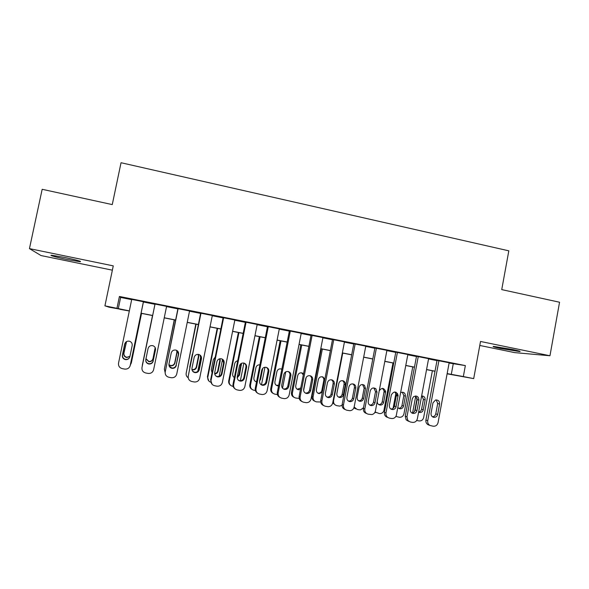 <?xml version="1.0" encoding="UTF-8"?>
<svg xmlns="http://www.w3.org/2000/svg" width="589" height="589" viewBox="0 0 589 589"><rect width="100%" height="100%" fill="white"/><g stroke="black" fill="none" stroke-linecap="round" stroke-linejoin="round"><path stroke-width="0.88" d="M67.455 259.587L80.178 261.737C82.018 261.501 76.806 260.066 64.547 257.43L51.744 255.265C48.055 255.008 57.266 257.518 67.455 259.587M500.915 348.533L519.675 351.567C521.236 351.515 518.791 350.808 512.349 349.454L493.538 346.406C491.992 346.465 494.451 347.179 500.915 348.533M120.068 309.159L109.134 307.208L104.923 305.838L129.344 310.889M479.785 345.463L514.742 352.627L549.964 355.756L559.55 302.231L501.732 289.611L508.822 250.833L121.04 162.726L112.263 204.597L42.172 189.297L29.45 248.624L41.046 255.56L112.366 270.174M143.466 301.752L131.722 299.403M166.591 306.368L155.003 304.057M189.562 310.955L177.93 308.636M212.32 315.505L200.635 313.171M234.856 320.004L223.128 317.662M257.187 324.465L245.414 322.117M279.311 328.883L267.494 326.527M301.229 333.264L289.368 330.893M322.941 337.593L311.044 335.222M344.462 341.878L332.52 339.514M365.784 346.126L353.805 343.762M386.914 350.337L374.891 347.974M407.853 354.519L395.793 352.148M428.601 358.657L416.504 356.286M449.112 363.03L465.354 365.6L119.412 296.466L120.627 297.438L131.671 299.646M143.414 301.988L154.959 304.292M166.547 306.604L177.878 308.872M189.518 311.191L200.584 313.407M212.268 315.741L223.084 317.898M234.812 320.239L245.37 322.345M257.143 324.701L267.443 326.755M279.267 329.118L289.324 331.121M301.185 333.492L310.999 335.45M322.897 337.828L332.476 339.743M344.418 342.128L353.761 343.991M365.74 346.384L374.847 348.202M386.863 350.602L395.749 352.377M407.802 354.784L416.46 356.514M428.549 358.929L436.994 360.615M449.164 362.758L437.031 360.387M104.923 305.838L113.265 265.875L29.45 248.624M119.412 296.466L116.975 308.216M465.354 365.6L463.337 376.57L473.696 378.609L447.11 373.824M549.964 355.756L480.521 341.465L473.696 378.609M129.33 310.985L120.031 309.35M434.999 371.284L426.554 369.62M414.45 367.234L405.777 365.519M393.71 363.141L384.816 361.388M372.785 359.01L363.671 357.214M351.677 354.85L342.319 353.002M330.37 350.646L320.777 348.754M308.864 346.398L299.035 344.462M287.16 342.121L277.095 340.133M265.264 337.799L254.941 335.767M243.154 333.44L232.589 331.357M220.846 329.037L210.015 326.902M198.324 324.598L187.236 322.411M175.588 320.107L164.235 317.869M152.639 315.586L141.08 313.304M447.154 373.588L463.337 376.57M141.102 313.208L152.654 315.483M164.257 317.773L175.61 320.011M187.258 322.316L198.338 324.502M210.037 326.807L220.86 328.942M232.603 331.261L243.176 333.345M254.963 335.671L265.278 337.703M277.11 340.037L287.182 342.025M299.057 344.366L308.879 346.31M320.799 348.659L330.385 350.551M342.342 352.907L351.692 354.755M363.685 357.118L372.808 358.922M384.838 361.293L393.732 363.045M405.799 365.43L414.465 367.138M426.569 369.524L435.021 371.195M453.243 363.855L451.292 374.405M120.627 297.438L118.286 308.702M449.171 362.699L438.054 422.63C437.318 425.221 435.676 426.414 433.121 426.215L429.918 425.435C428.196 424.382 427.459 422.806 427.732 420.708L438.915 360.652M437.045 360.328L425.913 420.053L427.732 420.708M437.649 414.465C437.023 416.6 435.661 417.542 433.563 417.292C431.685 416.651 430.853 415.297 431.052 413.228L432.989 402.802L435.558 399.997C438.29 399.835 439.637 401.183 439.585 404.054L437.649 414.465L435.772 413.853C435.3 415.672 434.167 416.629 432.385 416.747M436.213 399.902L437.693 403.509L435.772 413.853M429.028 425.103L428.093 424.75C426.37 423.705 425.648 422.136 425.913 420.053M415.753 396.044L412.617 412.793M414.627 411.387L417.115 398.09M432.385 370.768L423.66 417.527C422.961 419.986 421.393 421.12 418.963 420.921L416.673 420.487M418.639 411.954C420.2 411.726 421.187 410.813 421.584 409.215L423.417 399.386L421.96 395.933M418.602 412.153L419.383 412.447C421.385 412.69 422.681 411.799 423.277 409.767L425.125 399.879C425.221 397.339 424.058 396.029 421.628 395.955M428.615 358.591L417.365 418.779C416.614 421.378 414.958 422.571 412.381 422.372L410.297 421.982L407.816 420.472L406.947 416.835L418.264 356.522M416.519 356.22L405.254 416.202L406.947 416.835M416.96 410.577C416.276 412.823 414.825 413.75 412.617 413.353C410.864 412.639 410.091 411.299 410.297 409.326L412.263 398.856L413.478 396.75C416.791 395.271 418.61 396.397 418.919 400.122L416.96 410.577L415.208 409.988C414.708 411.858 413.53 412.823 411.674 412.882M415.613 395.948L417.152 399.6L415.208 409.988M408.589 421.319L406.115 419.81L405.254 416.202M407.868 354.445L396.235 415.738C395.248 417.822 393.651 418.735 391.457 418.492L389.351 418.102C386.848 417.365 385.721 415.643 385.972 412.933L397.42 352.362M395.808 352.082L384.411 412.322L385.972 412.933M396.08 406.653C395.653 408.354 394.601 409.326 392.929 409.576C390.419 409.399 389.233 408.008 389.358 405.387L391.346 394.873C393.872 390.993 396.132 391.118 398.12 395.263L396.08 406.653L394.461 406.086C394.034 407.772 392.988 408.744 391.324 408.987L390.772 408.98M394.829 391.957L396.485 394.77L394.461 406.086M387.812 417.476L387.776 417.461C385.287 416.725 384.168 415.017 384.411 412.322M386.929 350.264L375.414 410.967C374.95 412.889 373.794 414.089 371.931 414.568L368.213 414.192C365.688 413.449 364.554 411.711 364.805 408.994L376.386 348.158M374.906 347.9L363.376 408.405L364.805 408.994M375.009 402.692C374.442 404.702 373.154 405.674 371.151 405.607C369.008 405.092 368.037 403.693 368.228 401.418L370.238 390.86C371.387 387.967 373.271 387.267 375.885 388.769L377.012 392.149L375.009 402.692L373.522 402.147C372.955 404.142 371.681 405.107 369.678 405.041L371.151 405.607M373.86 387.937L375.51 391.67L373.522 402.147M366.638 413.544C364.208 412.756 363.118 411.041 363.376 408.405M365.798 346.045L354.151 407.006L357.14 409.436L359.157 409.811L360.674 409.804L363.509 407.706M353.82 343.674L342.15 404.452L343.446 405.011C343.188 407.75 344.337 409.488 346.884 410.238L349.932 410.702C352.163 410.474 353.562 409.237 354.151 407.006M355.167 343.924L343.446 405.011M353.746 398.694C353.157 400.748 351.824 401.72 349.763 401.61C347.657 401.05 346.7 399.651 346.899 397.413L348.931 386.804C349.844 384.227 351.545 383.387 354.033 384.286C355.417 385.162 355.999 386.436 355.771 388.107L353.746 398.694L352.391 398.179C351.802 400.218 350.484 401.183 348.43 401.072L348.364 401.057M352.708 383.881C354.063 384.75 354.63 386.009 354.401 387.658L352.391 398.179M345.272 409.576C342.923 408.722 341.885 407.014 342.15 404.452M396.11 392.252L393.077 408.317M397.222 394.998L397.516 393.452M412.764 366.895L403.944 413.846C403.229 416.313 401.654 417.446 399.195 417.255L395.918 416.394M398.562 408.265C400.351 408.236 401.492 407.323 401.978 405.519L403.833 395.653L402.324 392.156M397.855 407.595L399.423 408.685C401.529 409.068 402.905 408.184 403.561 406.057L405.431 396.125C405.284 392.87 403.701 391.692 400.675 392.605M392.973 362.993L383.822 410.938C382.879 412.911 381.355 413.78 379.264 413.552L375.097 411.983M378.653 404.54L379.22 404.547C380.803 404.319 381.805 403.399 382.209 401.794L384.138 391.052L382.526 388.35M375.811 412.594L374.935 412.315M377.232 401.389C377.269 403.73 378.418 404.96 380.671 405.077C382.261 404.849 383.262 403.921 383.675 402.309L385.618 391.494C383.881 387.65 381.753 387.437 379.228 390.838M358.561 400.778L358.613 400.785C360.512 400.844 361.734 399.931 362.264 398.039L364.164 388.092L362.559 384.514M355.675 408.847L353.879 407.905M363.612 398.532L365.519 388.519L364.451 385.309C361.963 383.888 360.166 384.543 359.069 387.29L357.155 397.31C356.971 399.475 357.898 400.8 359.931 401.293C361.845 401.352 363.074 400.432 363.612 398.532L362.264 398.039M342.069 405.298L339.743 406.108L336.842 405.666C334.419 404.952 333.33 403.303 333.573 400.704L342.739 353.083M338.285 396.971L338.38 396.993C340.339 397.096 341.591 396.183 342.15 394.247L344.072 384.256C344.285 382.681 343.733 381.481 342.43 380.656L343.652 381.039C341.281 380.185 339.662 380.98 338.8 383.424L336.864 393.489C336.672 395.617 337.578 396.949 339.581 397.479C341.546 397.582 342.813 396.662 343.372 394.718L345.301 384.661C345.522 383.078 344.97 381.871 343.652 381.039M335.34 405.055L332.726 402.832M344.484 341.789L332.689 403.016C332.049 405.372 330.532 406.609 328.154 406.719L325.356 406.255C322.779 405.497 321.623 403.745 321.888 400.999L333.749 339.639M332.542 339.411L320.733 400.461L321.888 400.999M332.284 394.659C331.681 396.743 330.333 397.715 328.228 397.582C326.129 397.001 325.18 395.594 325.378 393.364L327.44 382.71C328.257 380.266 329.884 379.375 332.299 380.052C333.889 380.877 334.567 382.202 334.338 384.028L332.284 394.659L331.07 394.166C330.466 396.228 329.126 397.192 327.035 397.067L326.851 397.03M331.364 379.795C332.748 380.663 333.33 381.937 333.102 383.601L331.07 394.166M323.692 405.556C321.439 404.643 320.453 402.942 320.733 400.461M321.255 348.843L312.03 396.39C311.765 398.731 312.693 400.343 314.813 401.219M320.696 402.022L316.367 401.86C313.922 401.146 312.825 399.482 313.068 396.876L322.345 349.063M317.817 393.128L318.023 393.172C320.011 393.297 321.292 392.384 321.859 390.426L323.803 380.391C324.016 378.801 323.457 377.586 322.117 376.761M324.848 379.169L322.978 377.004C320.674 376.364 319.135 377.203 318.354 379.53L316.389 389.631C316.197 391.751 317.103 393.084 319.098 393.636L322.301 392.34M322.963 337.49L311.029 398.981C310.351 401.418 308.776 402.655 306.302 402.692L303.629 402.228C301.031 401.47 299.867 399.71 300.125 396.949L312.133 335.325M311.066 335.112L299.116 396.434L300.125 396.949M310.631 390.595C310.013 392.686 308.643 393.658 306.516 393.518C304.403 392.929 303.453 391.516 303.659 389.285L305.743 378.58C306.523 376.202 308.106 375.289 310.484 375.848C312.192 376.643 312.936 377.998 312.707 379.905L310.631 390.595L309.549 390.124C308.938 392.2 307.576 393.172 305.463 393.025L305.124 392.951M309.843 375.672C311.25 376.548 311.839 377.829 311.61 379.507L309.549 390.124M301.885 401.484C299.749 400.505 298.829 398.819 299.116 396.434M301.251 333.153L289.17 394.91C288.463 397.398 286.843 398.635 284.296 398.628L281.697 398.164C279.076 397.398 277.898 395.631 278.17 392.863L290.318 330.966M289.39 330.782L277.294 392.37L278.17 392.863M288.772 386.487C288.146 388.593 286.755 389.572 284.605 389.417C282.484 388.814 281.527 387.4 281.733 385.162L283.839 374.413C284.605 372.071 286.166 371.144 288.529 371.63C290.318 372.41 291.099 373.779 290.87 375.753L288.772 386.487L287.83 386.038C287.211 388.129 285.834 389.101 283.692 388.946L283.162 388.814M288.131 371.526C289.56 372.41 290.149 373.691 289.921 375.377L287.83 386.038M279.841 397.347C277.853 396.301 277.007 394.645 277.294 392.37M279.333 328.772L267.111 390.801C266.383 393.327 264.719 394.571 262.127 394.527L259.565 394.063C256.914 393.297 255.729 391.516 256.001 388.733L268.297 326.571M267.516 326.409L255.28 388.269L256.001 388.733M266.707 382.335C266.073 384.455 264.667 385.434 262.495 385.28C260.353 384.669 259.396 383.248 259.609 381.002L261.737 370.209C262.488 367.889 264.041 366.954 266.397 367.396C268.253 368.154 269.063 369.539 268.834 371.556L266.707 382.335L265.919 381.915C265.286 384.021 263.887 385 261.73 384.838L260.964 384.61M266.25 367.352C267.671 368.243 268.26 369.531 268.024 371.21L265.919 381.915M257.54 393.121C255.736 392.016 254.978 390.397 255.28 388.269M257.209 324.355L244.84 386.656C244.096 389.211 242.403 390.455 239.76 390.389L237.22 389.925C234.547 389.152 233.354 387.363 233.627 384.565L246.069 322.131M245.436 321.999L233.053 384.131L233.627 384.565M244.442 378.153C243.802 380.28 242.381 381.267 240.179 381.098C238.022 380.487 237.05 379.058 237.271 376.805L239.428 365.96C240.172 363.656 241.718 362.714 244.082 363.126C245.988 363.869 246.82 365.276 246.592 367.322L244.442 378.153L243.794 377.755C243.154 379.876 241.74 380.855 239.561 380.685L238.501 380.325M244.207 363.163C245.591 364.068 246.165 365.349 245.93 367.006L243.794 377.755M234.952 388.777C233.391 387.621 232.758 386.075 233.053 384.131M234.878 319.893L222.362 382.467C221.597 385.059 219.874 386.303 217.194 386.207L214.668 385.751C211.974 384.963 210.766 383.174 211.039 380.361L223.636 317.648M223.15 317.552L210.619 379.949L211.039 380.361M221.965 373.927C221.309 376.069 219.874 377.056 217.65 376.886C215.478 376.268 214.506 374.825 214.727 372.565L216.907 361.675C217.65 359.386 219.196 358.429 221.567 358.819C223.518 359.555 224.372 360.969 224.137 363.052L221.965 373.927L221.464 373.559C220.816 375.686 219.388 376.666 217.186 376.496L215.736 375.892M222.024 358.981L223.629 362.758L221.464 373.559M212.047 384.242L210.619 379.949M300.802 344.808L291.474 392.554C291.202 394.799 292.07 396.397 294.08 397.332M299.168 398.429L295.707 398.024C293.241 397.303 292.137 395.631 292.387 393.018L301.767 344.999M306.155 377.461L303.622 390.478M297.158 389.241L300.758 388.004M303.306 374.928L301.649 372.837M303.512 373.86L302.238 372.999C299.97 372.469 298.468 373.338 297.725 375.591L295.744 385.743C295.545 387.864 296.451 389.204 298.454 389.763L300.471 389.469M280.173 340.744L270.741 388.681C270.461 390.824 271.257 392.392 273.127 393.386M277.412 394.601L274.872 394.151C272.383 393.423 271.264 391.744 271.522 389.123L281.005 340.906M285.746 371.858L282.529 388.239M276.293 385.302L278.7 385.213M281.792 369.465L281.019 368.891M281.844 369.193L281.373 368.986C279.12 368.53 277.64 369.406 276.918 371.63L274.908 381.819C274.71 383.94 275.623 385.287 277.64 385.854L278.568 385.883M259.359 336.636L249.817 384.772C249.537 386.782 250.244 388.313 251.945 389.366M255.398 390.536L253.852 390.249C251.341 389.513 250.215 387.827 250.472 385.191L260.066 336.775M264.947 367.249L261.457 384.926M255.199 381.297L256.605 381.569M259.602 381.009L260.64 379.132L262.723 368.331M259.911 364.849C257.849 364.701 256.524 365.622 255.921 367.624L253.896 377.858C253.69 379.942 254.566 381.282 256.539 381.893M238.368 332.498L228.716 380.833C228.436 382.666 229.033 384.131 230.505 385.228M233.178 386.406L232.64 386.31C230.108 385.567 228.974 383.873 229.231 381.223L238.935 332.608M243.883 363.067L240.371 380.737M233.87 377.21L234.385 377.439M237.22 377.159L238.913 374.795L240.997 363.604M237.205 377.792L239.495 375.149L241.497 363.325M237.706 360.785C236.13 361.094 235.144 362.029 234.739 363.59L232.692 373.868C232.464 375.458 233.023 376.688 234.363 377.549M217.186 328.316L207.424 376.85L208.764 380.914M210.729 382.202C208.499 381.297 207.519 379.633 207.807 377.225L217.621 328.404M222.524 359.364L219.13 376.312M214.668 373.61C216.288 373.33 217.304 372.388 217.716 370.798L219.771 360.556L219.668 358.789M214.713 373.986C216.531 373.838 217.68 372.889 218.166 371.129L220.234 360.821L219.999 358.723M215.213 357.067L213.373 359.511L211.296 369.833L212.062 372.778M212.342 315.387L199.671 378.248C198.891 380.855 197.138 382.106 194.422 381.996L191.896 381.532C189.179 380.744 187.957 378.941 188.244 376.121L200.989 313.12M200.658 313.053L188.244 376.121M199.273 369.664C198.611 371.814 197.16 372.808 194.915 372.623C192.721 372.005 191.742 370.555 191.962 368.287L194.179 357.354C194.915 355.064 196.468 354.099 198.846 354.468C200.834 355.204 201.71 356.632 201.475 358.738L199.273 369.664L198.927 369.325C198.272 371.46 196.829 372.447 194.598 372.27L192.618 371.217M199.774 354.873L201.114 358.473L198.927 369.325M195.813 324.097L186.183 373.183L196.115 324.156M200.849 356.22L197.801 371.32M191.918 369.487L192.228 369.561C194.341 369.73 195.71 368.795 196.336 366.77L198.412 356.485L198.162 354.35M191.962 369.737L192.507 369.885C194.642 370.054 196.019 369.112 196.645 367.072L198.729 356.72L198.383 354.379M192.345 354.129L189.71 367.146M186.183 373.183C185.896 375.149 186.566 376.68 188.208 377.777M189.584 310.845L176.759 373.978C175.971 376.614 174.197 377.866 171.436 377.74L168.91 377.277C166.172 376.481 164.942 374.663 165.229 371.828L178.128 308.555M177.952 308.518L165.229 371.828M176.361 365.357C175.699 367.521 174.226 368.515 171.959 368.331C169.75 367.698 168.763 366.248 168.984 363.973L171.222 352.98C171.966 350.698 173.527 349.733 175.912 350.087C177.937 350.823 178.835 352.251 178.592 354.387L176.177 365.047C175.515 367.197 174.057 368.177 171.804 368L169.161 366.027M177.591 351.051L178.393 354.151L176.177 365.047M174.256 319.849L164.368 369.112L174.41 319.879M168.91 364.687L170.611 365.504C172.746 365.673 174.13 364.738 174.756 362.706L176.855 352.377L176.671 350.381M168.918 364.856L170.751 365.798C172.901 365.975 174.292 365.033 174.926 362.979L177.039 352.59L176.796 350.448M164.368 369.112L165.134 372.579M166.613 306.258L153.633 369.671C152.831 372.322 151.027 373.581 148.237 373.441L145.711 372.977C142.936 372.174 141.699 370.348 141.986 367.507L155.047 303.946M155.032 303.939L141.986 367.507M153.236 361.005C152.566 363.185 151.078 364.179 148.789 363.995C146.558 363.354 145.557 361.896 145.792 359.607L148.06 348.57C148.796 346.288 150.372 345.316 152.765 345.662C154.826 346.391 155.739 347.834 155.496 349.991L153.206 360.726C152.536 362.89 151.064 363.877 148.789 363.693C146.83 363.177 145.814 361.926 145.741 359.923M155.452 348.32L153.206 360.726M152.499 315.557L142.354 365.003L152.514 315.557M145.976 358.694L148.796 361.403C150.953 361.58 152.352 360.645 152.985 358.598L155.179 347.598M145.947 358.863L148.796 361.675C150.968 361.86 152.374 360.917 153.007 358.856L155.224 347.679M142.354 365.003L142.266 366.049M143.429 301.62L130.287 365.327C129.47 367.992 127.644 369.259 124.816 369.104L122.284 368.64C119.486 367.83 118.234 365.997 118.529 363.133L131.745 299.293M130.095 365.997L143.488 301.634M129.889 356.617C129.205 358.804 127.71 359.805 125.391 359.614C123.145 358.973 122.137 357.501 122.372 355.204L124.662 344.123C125.413 341.834 126.988 340.854 129.403 341.2C131.494 341.929 132.422 343.38 132.172 345.552L129.889 356.617M129.609 357.457C128.66 358.929 127.312 359.555 125.553 359.342C123.322 358.701 122.321 357.243 122.556 354.961L124.831 343.954L125.847 342.076M141.493 313.385L131.089 363.575M141.551 313.392L131.391 362.647M126.547 341.576L123.948 353.128C123.727 355.285 124.669 356.669 126.79 357.273L129.948 356.352M126.458 341.627L123.778 353.348C123.557 355.52 124.515 356.912 126.642 357.523L129.911 356.5M130.478 364.694L131.273 362.934M439.585 404.054L437.693 403.509M421.584 409.215L423.277 409.767M423.417 399.386L425.125 399.879M418.919 400.122L417.152 399.6M398.061 396.154L396.426 395.653M377.012 392.149L375.51 391.67M355.771 388.107L354.401 387.658M401.978 405.519L403.561 406.057M403.833 395.653L405.431 396.125M382.209 401.794L383.675 402.309M384.087 391.884L385.559 392.34M364.164 388.092L365.519 388.519M333.573 400.704L333.168 400.527M342.15 394.247L343.372 394.718M344.072 384.256L345.301 384.661M334.338 384.028L333.102 383.601M313.068 396.876L312.03 396.39M321.859 390.426L322.617 390.728M323.803 380.391L324.561 380.656M312.707 379.905L311.61 379.507M290.87 375.753L289.921 375.377M268.834 371.556L268.024 371.21M246.592 367.322L245.93 367.006M224.137 363.052L223.629 362.758M292.387 393.018L291.474 392.554M271.522 389.123L270.741 388.681M250.472 385.191L249.817 384.772M260.036 378.815L260.64 379.132M229.231 381.223L228.716 380.833M238.913 374.795L239.495 375.149M240.945 364.598L241.542 364.885M207.807 377.225L207.424 376.85M217.716 370.798L218.166 371.129M219.771 360.556L220.234 360.821M80.178 261.737L80.273 261.28M428.093 424.75L429.918 425.435M433.563 417.292L432.974 417.093M418.823 412.263L419.383 412.447M406.115 419.81L407.816 420.472M392.929 409.576L391.324 408.987M398.12 395.263L396.485 394.77M375.885 388.769L374.39 388.32M349.763 401.61L348.43 401.072M354.033 384.286L352.737 383.881M379.22 404.547L380.671 405.077M384.138 391.052L385.618 391.494M358.613 400.785L359.931 401.293M363.104 384.904L364.451 385.309M338.38 396.993L339.581 397.479M328.228 397.582L327.035 397.067M332.299 380.052L331.681 379.846M318.023 393.172L319.098 393.636M322.389 376.805L322.978 377.004M306.516 393.518L305.463 393.025M284.605 389.417L283.692 388.946M262.495 385.28L261.73 384.838M240.179 381.098L239.561 380.685M217.65 376.886L217.186 376.496M297.504 389.322L298.454 389.763M276.815 385.434L277.64 385.854M255.943 381.517L256.546 381.863"/></g></svg>
